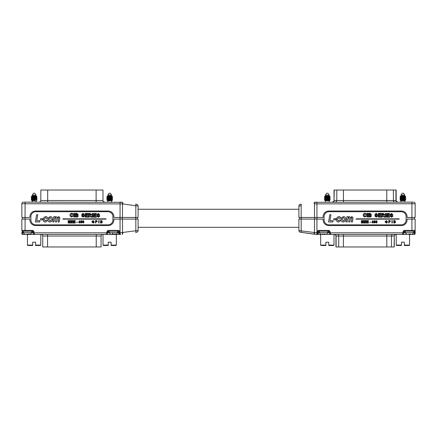 <?xml version="1.0" encoding="UTF-8"?>
<svg xmlns="http://www.w3.org/2000/svg" width="437" height="437" viewBox="0 0 437 437"><rect width="100%" height="100%" fill="white"/><g stroke="black" fill="none" stroke-linecap="round" stroke-linejoin="round"><path stroke-width="0.66" d="M31.699 232.003L33.152 232.003L33.152 232.812L33.152 232.003A0.808 0.808 0 0 0 32.343 231.2L22.658 231.2A0.808 0.808 0 0 1 21.85 230.392L21.85 219.09L29.924 219.09L29.924 219.898A5.648 5.648 0 0 0 35.572 225.547L108.229 225.547A5.648 5.648 0 0 0 113.877 219.898L113.877 219.09L138.097 219.09L138.097 230.605A1.617 1.617 0 0 1 136.71 232.205L135.585 232.369A1.617 0.486 -98.2 0 0 135.841 230.769L138.097 230.605L138.097 227.306L298.903 227.306M21.85 203.751A1.617 1.617 0 0 1 23.467 202.134L122.497 202.309A1.617 0.486 98.2 0 1 122.753 203.91L21.85 203.751L21.85 217.473L29.924 217.473L29.924 216.67A5.648 5.648 0 0 1 35.572 211.016L108.229 211.016A5.648 5.648 0 0 1 113.877 216.67L113.877 217.473L138.097 217.473L138.097 205.958L135.841 205.794A1.617 0.486 98.2 0 0 135.585 204.199L136.71 204.358A1.617 1.617 0 0 1 138.097 205.958L138.097 209.257L298.903 209.257M109.195 231.2L109.195 232.653L117.591 232.653L116.46 234.068L111.861 234.106M114.123 234.106L116.373 234.068M23.303 231.2L23.303 232.653L31.699 232.653L30.563 234.068L26.772 234.106M28.225 234.068L30.481 234.068M116.346 245.091L111.118 245.091L111.118 245.501L115.936 245.501L116.346 245.091L116.346 234.429L120.055 234.429A1.617 1.48 -90 0 1 118.574 232.812L119.044 232.801L119.044 232.003A0.808 0.808 0 0 0 118.236 231.2A0.808 0.808 0 0 1 119.044 232.003L119.044 232.801L119.044 232.003A0.808 0.808 0 0 0 118.236 231.2L108.551 231.2A0.808 0.808 0 0 0 107.742 232.003L107.742 232.812C107.639 233.784 107.103 234.325 106.131 234.429L22.658 234.429A0.808 0.808 0 0 1 21.85 233.62L21.85 232.812L23.314 232.812M117.591 232.003L119.044 232.003L119.044 232.801L119.853 232.812L120.055 233.861A0.808 0.432 -41.5 0 1 119.448 233.871L120.721 234.412L120.055 233.861L120.721 234.412L106.131 234.429L106.934 232.003L107.742 232.003L107.742 232.812L109.206 232.812M119.044 232.003L119.853 232.003L119.853 232.801A15.513 15.513 0 0 0 120.055 232.812L135.841 230.769L135.841 219.09M121.36 202.189L120.055 202.134L120.055 233.861A0.808 0.432 -41.5 0 1 119.448 233.871L119.044 232.823A1.617 1.617 0 0 1 119.044 232.801L119.853 232.801A0.808 0.808 0 0 0 119.853 232.812M47.682 190.029L47.682 200.523L40.821 200.523L40.821 190.029L102.979 190.029L102.979 200.523C102.569 200.916 103.11 201.452 104.596 202.134M96.233 246.971L96.233 236.04L101.073 236.04L101.073 246.971L42.728 246.971L42.728 236.04C43.137 235.647 42.597 235.111 41.111 234.429M110.414 234.068L109.195 232.653M112.795 232.653L112.67 234.068M24.521 234.068L23.303 232.653M122.497 234.254A1.617 0.486 -98.2 0 0 122.753 232.653M122.213 234.292A1.617 0.486 -97.2 0 0 122.497 232.692L122.497 219.09M119.448 233.871A1.617 1.617 0 0 1 119.044 232.823M34.769 234.429C33.791 234.325 33.256 233.784 33.152 232.812L33.96 232.812L34.769 234.429M122.497 217.473L122.497 203.877A1.617 0.486 -82.8 0 0 122.213 202.271M25.078 202.134L25.078 230.392L21.85 230.392A0.808 0.808 0 0 0 22.658 231.2L22.658 234.429M109.195 232.003L107.742 232.003A0.808 0.808 0 0 1 108.551 231.2L108.551 230.392A1.617 1.617 0 0 0 106.934 232.003M137.289 219.09L137.289 217.473M22.658 219.09L22.658 217.473M40.783 245.091L40.373 245.501L35.555 245.501L35.555 245.091L40.783 245.091L40.783 234.429L27.455 234.429L27.455 245.091L32.688 245.091L32.688 245.501L27.864 245.501L27.455 245.091M31.928 196.137L33.42 193.247L34.823 193.247L36.009 195.06L36.009 195.902L36.79 196.355L31.295 196.754L35.26 196.448M32.234 202.134L32.234 200.78L31.53 200.37L34.649 200.233M36.009 202.134L36.315 200.599L35.916 200.599L36.948 200.141M36.282 200.599L35.916 200.599M31.311 196.765L31.939 197.136L36.315 196.628L36.948 197.114L31.295 197.6L31.939 198.103L31.295 198.567L31.939 199.07L31.295 199.534L31.939 200.042L31.53 200.359M36.948 200.02L36.298 199.638L36.948 199.174L36.298 198.671L36.948 198.207L36.298 197.699L36.948 197.114M36.948 199.174L31.295 199.66M36.948 199.053L31.295 199.534M36.948 198.207L31.295 198.688M36.948 198.081L31.295 198.567M36.948 197.234L31.295 197.721M36.315 196.754L32.218 197.153L31.295 197.6M32.234 195.902L36.009 195.902M31.868 196.115L33.305 196.082L33.07 196.448M36.298 196.65L36.79 196.355M36.009 200.78L32.234 200.78M35.555 245.091L35.555 242.218L32.688 242.218L32.688 245.091M32.234 195.06L36.009 195.06M32.688 242.218L35.555 242.218M32.098 196.082L31.311 196.617M36.298 197.617L31.923 198.081M36.298 198.589L31.923 199.053M36.298 199.556L31.923 200.02M33.305 196.082L31.939 196.246M36.315 197.721L31.939 198.185M36.315 198.688L31.939 199.152M36.315 199.66L31.939 200.124M107.486 196.137L108.977 193.247L110.381 193.247L111.566 195.06L111.566 195.902L112.353 196.355L106.857 196.754L107.502 197.136L106.857 197.6L107.502 198.103L106.857 198.567L107.502 199.07L106.857 199.66L107.502 200.042L107.087 200.37L107.792 200.78L107.792 202.134M111.566 202.134L111.877 200.599L111.479 200.599L112.506 200.02L110.211 200.233L112.506 200.141L111.479 200.599M103.017 245.091L108.245 245.091L108.245 245.501L103.427 245.501L103.017 245.091L103.017 234.429L116.346 234.429M106.857 196.754L110.823 196.448M107.486 197.114L111.877 196.628L112.506 197.114L106.857 197.6M107.486 198.081L111.582 197.682L112.506 197.114M111.877 197.6L112.506 198.207L111.861 198.671L112.506 199.053L106.857 199.534M107.486 200.02L111.582 199.616L112.506 199.053M112.506 199.174L106.857 199.66M112.506 198.207L106.857 198.688M112.506 198.081L106.857 198.567M112.506 197.234L106.857 197.721M107.431 196.115L108.862 196.082L106.857 196.628M107.792 195.902L111.566 195.902M108.862 196.082L108.627 196.448M111.861 196.65L112.353 196.355M111.566 200.78L107.792 200.78M110.211 200.233L107.087 200.37M111.118 245.091L111.118 242.218L108.245 242.218L108.245 245.091M107.792 195.06L111.566 195.06M108.245 242.218L111.118 242.218M111.861 198.589L107.486 199.053M111.877 196.754L107.502 197.218M111.877 197.721L107.502 198.185M111.877 198.688L107.502 199.152M112.495 200.004L111.861 199.638L107.502 200.124M81.353 223.061L80.572 222.313L81.036 221.696L80.665 221.209L81.348 220.592L82.041 221.215L81.681 221.696L82.134 222.324L81.353 223.061M93.731 222.526L93.731 222.062L93.076 221.783L94.075 221.783L94.075 222.684L93.065 223.061L91.825 221.827L93.037 220.565L94.031 221.28L93.032 220.843L92.169 221.81L93.037 222.783L93.731 222.526M95.856 222.034L95.856 223.034L95.512 223.034L95.512 220.592L96.768 220.619L97.325 221.297L95.856 222.034M68.505 220.592L68.505 223.034L68.167 223.034L68.167 220.592L68.505 220.592M74.498 213.343L74.465 217.02L73.76 217.014L73.787 213.338L74.498 213.343M76.464 217.036L75.219 217.025L75.251 213.349L76.732 213.365L78.163 214.299L77.66 215.097L78.294 215.987L77.354 217.02L76.464 217.036M92.879 213.502L92.846 217.178L92.141 217.173L92.174 213.496L92.879 213.502M96.386 216.599L96.38 217.211L93.6 217.189L93.633 213.513L96.369 213.535L96.364 214.146L94.337 214.13L94.326 214.933L96.211 214.949L96.206 215.561L94.321 215.545L94.316 216.583L96.386 216.599M99.783 216.162L98.314 217.276L96.817 215.987L97.522 215.949L98.336 216.665L99.079 216.162L97.304 215.244L96.97 214.507L98.292 213.502L99.658 214.6L98.948 214.643L98.292 214.119L97.795 214.245L97.784 214.687C98.844 214.796 99.51 215.288 99.783 216.162M70.712 215.102L71.641 216.381L72.498 215.638L73.203 215.878L71.663 216.998C70.575 216.878 70.018 216.266 70.002 215.151C70.024 213.999 70.597 213.371 71.723 213.272L72.804 213.682L73.17 214.37L72.46 214.507L71.668 213.884L70.712 215.102M42.586 219.882L40.461 219.882L40.701 218.658L42.821 218.658L42.586 219.882M44.421 220.03L45.109 221.018L46.12 219.98L47.251 220.166C46.956 221.302 46.246 221.93 45.115 222.051C43.869 221.876 43.258 221.133 43.29 219.822C43.258 218.008 44.088 216.927 45.781 216.583C46.835 216.654 47.42 217.222 47.535 218.282L46.398 218.374L45.688 217.621C44.754 218.068 44.328 218.871 44.421 220.03M52.435 218.937C52.44 220.712 51.61 221.75 49.949 222.051C48.605 221.909 47.928 221.144 47.912 219.762L48.502 217.577L50.397 216.583C51.763 216.736 52.44 217.517 52.435 218.937M107.988 211.721A4.922 4.922 0 0 1 112.91 216.643L112.91 219.92A4.922 4.922 0 0 1 107.988 224.842L35.812 224.842A4.922 4.922 0 0 1 30.89 219.92L30.89 216.643A4.922 4.922 0 0 1 35.812 211.721L107.988 211.721M39.887 220.734L39.68 221.958L35.37 221.958L36.626 214.698L37.773 214.698L36.73 220.734L39.887 220.734M53.959 221.958L52.811 221.958L53.702 216.681L54.849 216.681L54.729 217.364L56.111 216.583L57.225 217.539L58.766 216.583L59.891 217.812L59.235 221.958L58.088 221.958L58.738 218.052L58.285 217.621L57.476 218.139L56.597 221.958L55.45 221.958L56.083 218.068L55.63 217.621L54.636 218.555L53.959 221.958M89.23 215.594L89.219 217.151L88.509 217.145L88.542 213.469L90.088 213.48L91.502 214.512L90.574 215.512L91.765 217.173L90.934 217.162L89.23 215.594M87.903 216.523L87.897 217.14L85.117 217.113L85.149 213.436L87.881 213.458L87.875 214.075L85.849 214.054L85.843 214.857L87.728 214.873L87.722 215.485L85.838 215.468L85.827 216.506L87.903 216.523M84.516 216.025L83.041 217.14L81.544 215.856L82.254 215.818L83.068 216.528L83.806 216.031L82.03 215.113L81.697 214.376L83.019 213.371L84.385 214.469L83.68 214.507L83.025 213.983L82.527 214.108L82.517 214.551C83.571 214.665 84.237 215.157 84.516 216.025M62.884 218.822L62.884 219.15L106.022 219.15L106.022 218.822L62.884 218.822M102.389 222.335L101.488 223.034L100.576 223.034L100.576 220.592L101.488 220.592L102.291 221.226L101.925 221.75L102.389 222.335M99.073 220.592L99.073 223.034L98.729 223.034L98.729 220.592L99.073 220.592M83.227 223.061L82.446 222.313L82.91 221.696L82.538 221.209L83.227 220.592L83.915 221.215L83.554 221.696L84.008 222.324L83.227 223.061M79.949 222.438L79.949 223.034L79.632 223.034L79.632 222.438L78.573 222.438L79.731 220.625L79.949 222.127L80.261 222.127L79.949 222.438M77.48 222.034L76.573 222.313L77.48 222.034M75.35 222.75L75.35 223.034L73.569 223.034L73.569 220.592L75.29 220.592L75.29 220.876L73.913 220.876L73.913 221.625L75.197 221.625L75.197 221.909L73.913 221.909L73.913 222.75L75.35 222.75M73.105 222.75L73.105 223.034L71.318 223.034L71.318 220.592L73.039 220.592L73.039 220.876L71.663 220.876L71.663 221.625L72.946 221.625L72.946 221.909L71.663 221.909L71.663 222.75L73.105 222.75M70.854 222.75L70.854 223.034L69.068 223.034L69.068 220.592L70.789 220.592L70.789 220.876L69.412 220.876L69.412 221.625L70.696 221.625L70.696 221.909L69.412 221.909L69.412 222.75L70.854 222.75M50.818 220.499L51.304 218.757L50.392 217.621C49.447 217.943 48.999 218.653 49.042 219.751L49.971 221.018L50.818 220.499M89.246 214.086L89.235 214.982L90.798 214.54L90.41 214.108L89.246 214.086M76.399 213.972L75.951 213.972L75.945 214.818L77.021 214.813L77.458 214.403L76.399 213.972M76.568 215.436L75.94 215.43L75.929 216.419L77.191 216.408L77.584 215.949L76.568 215.436M100.92 220.876L100.92 221.625L101.952 221.259L100.92 220.876M100.92 221.909L100.92 222.75L102.045 222.329L100.92 221.909M95.856 220.876L95.856 221.75L96.981 221.308L96.719 220.898L95.856 220.876M83.227 220.876L82.855 221.209L83.232 221.564L83.604 221.226L83.227 220.876M83.221 221.843L82.757 222.307L83.232 222.783L83.696 222.318L83.221 221.843M81.353 220.876L80.976 221.209L81.358 221.564L81.73 221.226L81.353 220.876M81.348 221.843L80.883 222.307L81.353 222.783L81.823 222.318L81.348 221.843M78.955 222.127L79.632 222.127L79.632 221.248L78.955 222.127M406.519 234.068L405.301 232.653L413.697 232.653L413.697 231.2M408.775 234.106L411.031 234.106M320.627 234.068L319.409 232.653L327.805 232.653L327.805 231.2M325.139 234.106L322.074 234.106M298.903 230.605L298.903 219.09L323.123 219.09L323.123 219.898A5.648 5.648 0 0 0 328.771 225.547L401.428 225.547A5.648 5.648 0 0 0 407.076 219.898L407.076 219.09L415.15 219.09L415.15 233.62A0.808 0.808 0 0 1 414.342 234.429L316.945 234.429A1.617 1.48 -90 0 0 318.426 232.812L317.956 232.801L318.426 232.812L317.956 232.801L317.552 233.871L316.279 234.412L300.29 232.205A1.617 1.617 0 0 1 298.903 230.605L316.945 232.812A15.513 15.513 0 0 0 317.147 232.812L317.956 232.823A1.617 1.617 0 0 1 317.956 232.823L317.956 232.003L317.956 232.801A1.617 1.617 0 0 1 316.94 234.303L317.409 234.008M298.903 205.958A1.617 1.617 0 0 1 300.29 204.358L301.415 204.199A1.617 0.486 81.8 0 0 301.159 205.794L298.903 205.958L298.903 217.473L323.123 217.473L323.123 216.67A5.648 5.648 0 0 1 328.771 211.016L401.428 211.016A5.648 5.648 0 0 1 407.076 216.67L407.076 217.473L415.15 217.473L415.15 203.751A1.617 1.617 0 0 0 413.533 202.134L411.922 202.134L413.533 202.134A1.617 1.617 0 0 1 415.15 203.751L411.922 203.751L411.922 230.392L415.15 230.392A0.808 0.808 0 0 1 414.342 231.2L404.657 231.2A0.808 0.808 0 0 0 403.848 232.003L403.848 232.812C403.744 233.784 403.209 234.325 402.231 234.429L403.04 232.003L403.848 232.003A0.808 0.808 0 0 1 404.657 231.2L404.657 230.392A1.617 1.617 0 0 0 403.04 232.003M413.686 232.812L414.342 232.812L414.342 234.429A0.808 0.808 0 0 0 415.15 233.62L415.15 232.812L414.342 232.812L414.342 232.003L413.697 232.003M327.805 232.003L330.066 232.003L330.869 234.429C329.897 234.325 329.361 233.784 329.258 232.812L329.258 232.003A0.808 0.808 0 0 0 328.449 231.2L318.764 231.2A0.808 0.808 0 0 0 317.956 232.003L319.409 232.003M333.983 245.091L333.573 245.501L328.755 245.501L328.755 245.091L333.983 245.091L333.983 234.429L334.31 234.429C335.796 235.111 336.337 235.647 335.927 236.04L336.091 236.04A1.617 1.557 90 0 0 334.529 234.429M392.339 234.429L409.545 234.429L409.545 245.091L404.312 245.091L404.312 242.218L401.445 242.218L404.312 242.218M318.764 231.2L318.764 230.392A1.617 1.617 0 0 0 317.147 232.003L317.147 232.801A0.808 0.808 0 0 0 317.147 232.801L316.945 233.861L316.279 234.412L316.945 233.861L316.945 202.134L314.503 202.309L411.922 202.134L411.922 203.751L314.503 203.877L314.503 217.473M301.159 219.09L301.159 230.769A1.617 0.486 -81.8 0 0 301.415 232.369L314.503 234.254A1.617 0.486 -81.8 0 1 314.247 232.653M334.256 190.029L334.021 200.523L334.021 190.029L396.179 190.029L396.179 200.523C395.769 200.916 396.304 201.452 397.796 202.134M394.108 246.971L394.272 236.04L394.272 246.971L335.927 246.971L335.927 236.04M413.697 232.653L412.479 234.068M326.586 234.068L327.805 232.653M314.787 234.292A1.617 0.486 -82.8 0 1 314.503 232.692L314.503 219.09M317.054 234.248L317.956 232.823L317.147 232.801M314.503 202.309A1.617 0.486 81.8 0 0 314.247 203.91L314.503 203.877A1.617 0.486 82.8 0 1 314.787 202.271M415.15 230.392A0.808 0.808 0 0 1 414.342 231.2A0.808 0.808 0 0 0 415.15 230.392M316.945 233.861A0.808 0.432 41.5 0 0 317.552 233.871M299.711 219.09L299.711 217.473M414.342 219.09L414.342 217.473M396.217 245.091L401.445 245.091L401.445 245.501L396.627 245.501L396.217 245.091L396.217 234.429M402.177 193.247L403.58 193.247L404.766 195.06L400.991 195.06L402.177 193.247M400.991 195.06L400.991 195.902L404.766 195.902L404.766 195.06M404.766 202.134L404.766 200.78L400.991 200.78L400.052 200.02L405.705 199.534L404.782 200.102L400.844 200.567M400.991 202.134L400.991 200.78M401.445 242.218L401.445 245.091M404.766 200.78L405.47 200.37L400.685 200.507M400.991 195.902L400.21 196.355L405.132 196.126L400.702 196.65L400.21 196.355M404.766 195.902L405.132 196.115M405.705 196.754L400.052 197.114L405.705 196.628L404.782 197.196L400.702 197.617L400.052 197.234M403.766 196.448L405.705 196.628L405.061 196.246L400.98 196.672L400.052 197.114M405.705 199.66L400.565 200.233M405.705 198.688L400.052 199.053L405.705 198.688L404.782 199.256L400.98 199.578L400.052 200.02M405.689 198.551L405.061 198.185L400.98 198.606L400.052 199.053M405.705 197.721L404.782 198.163L400.702 198.589L400.052 198.081L405.705 197.6L400.052 198.207M405.061 197.136L400.052 198.081M400.052 199.174L401.925 199.365M400.259 199.114L403.837 199.348M405.061 199.152L405.705 199.534M400.259 198.147L402.881 198.327M401.925 197.426L402.881 197.48M402.881 197.355L403.837 197.409M405.061 197.218L405.705 197.6M402.881 196.508L405.498 196.688M403.695 196.082L403.93 196.448M403.034 200.255L404.165 200.288M405.47 200.365L400.718 200.599M409.545 245.091L409.136 245.501L404.312 245.501L404.312 245.091M405.061 199.07L400.702 199.556L400.068 199.19M404.64 196.169L404.913 196.208M402.881 196.994L404.913 197.174M402.881 197.961L404.913 198.147M400.702 198.671L401.925 198.862M400.702 199.638L401.925 199.829M320.654 245.091L325.882 245.091L325.882 245.501L321.064 245.501L320.654 245.091L320.654 234.429L333.983 234.429M325.882 242.218L328.755 242.218L325.882 242.218L325.882 245.091M326.619 193.247L328.023 193.247L329.208 195.06L325.434 195.06L326.619 193.247M325.434 195.06L325.434 195.902L329.208 195.902L329.208 195.06M329.208 202.134L329.208 200.78L325.434 200.78L324.494 200.02L330.143 199.534L329.219 200.102L325.281 200.567M325.434 202.134L325.434 200.78M328.755 245.091L328.755 242.218M329.208 200.78L329.913 200.37L325.123 200.507M325.434 195.902L324.647 196.355L329.569 196.126L325.139 196.65L324.647 196.355M329.208 195.902L329.569 196.115M330.143 196.754L324.494 197.114L330.143 196.754L329.219 197.196L325.418 197.519L324.494 198.081L330.143 197.6L329.498 198.103L325.139 198.589L324.494 198.081M328.203 196.448L330.143 196.628L329.498 196.246L325.418 196.672L324.494 197.114M330.143 199.66L325.008 200.233M330.143 198.688L324.494 199.053L330.143 198.688L329.219 199.135L325.123 199.534L326.363 199.829M330.143 198.567L329.498 198.185L325.418 198.606L324.494 199.053M330.143 197.721L324.505 198.218M324.494 199.174L326.363 199.365M324.702 199.114L328.274 199.348M329.498 199.07L330.143 199.534M324.702 198.147L327.318 198.327M324.494 197.234L325.139 197.617M326.363 197.426L327.318 197.48M327.318 197.355L328.274 197.409M329.498 197.136L330.143 197.6M327.318 196.508L329.94 196.688M328.138 196.082L328.373 196.448M327.471 200.255L328.608 200.288M329.913 200.365L325.155 200.599M329.077 196.169L329.356 196.208M327.318 196.994L329.356 197.174M329.514 197.234L325.139 197.699M327.318 197.961L329.356 198.147M325.139 198.671L326.363 198.862M329.514 199.174L325.123 199.66M374.553 223.061L373.772 222.313L374.236 221.696L373.864 221.209L374.547 220.592L375.241 221.215L374.88 221.696L375.334 222.324L374.553 223.061M386.931 222.526L386.931 222.062L386.27 221.783L387.275 221.783L387.275 222.684L386.264 223.061L385.024 221.827L386.237 220.565L387.231 221.28L386.232 220.843L385.368 221.81L386.237 222.783L386.931 222.526M389.056 222.034L389.056 223.034L388.712 223.034L388.712 220.592L389.968 220.619L390.525 221.297L389.056 222.034M361.705 220.592L361.705 223.034L361.361 223.034L361.361 220.592L361.705 220.592M367.697 213.343L367.664 217.02L366.954 217.014L366.987 213.338L367.697 213.343M369.664 217.036L368.418 217.025L368.451 213.349L369.931 213.365L371.363 214.299L370.86 215.097L371.488 215.987L370.554 217.02L369.664 217.036M386.079 213.502L386.046 217.178L385.341 217.173L385.368 213.496L386.079 213.502M389.586 216.599L389.58 217.211L386.8 217.189L386.832 213.513L389.564 213.535L389.558 214.146L387.532 214.13L387.526 214.933L389.411 214.949L389.405 215.561L387.521 215.545L387.51 216.583L389.586 216.599M392.983 216.162L391.514 217.276L390.017 215.987L390.722 215.949L391.536 216.665L392.279 216.162L390.503 215.244L390.17 214.507L391.492 213.502L392.858 214.6L392.147 214.643L391.492 214.119L390.995 214.245L390.984 214.687C392.038 214.796 392.705 215.288 392.983 216.162M363.912 215.102L364.84 216.381L365.698 215.638L366.403 215.878L364.862 216.998C363.775 216.878 363.218 216.266 363.202 215.151C363.223 213.999 363.797 213.371 364.922 213.272L365.998 213.682L366.364 214.37L365.66 214.507L364.868 213.884L363.912 215.102M335.785 219.882L333.66 219.882L333.901 218.658L336.02 218.658L335.785 219.882M337.621 220.03L338.309 221.018L339.32 219.98L340.45 220.166C340.155 221.302 339.445 221.93 338.314 222.051C337.069 221.876 336.457 221.133 336.49 219.822C336.457 218.008 337.288 216.927 338.981 216.583C340.035 216.654 340.62 217.222 340.729 218.282L339.598 218.374L338.888 217.621C337.954 218.068 337.528 218.871 337.621 220.03M345.634 218.937C345.634 220.712 344.809 221.75 343.143 222.051C341.805 221.909 341.128 221.144 341.106 219.762L341.701 217.577L343.597 216.583C344.962 216.736 345.64 217.517 345.634 218.937M401.188 211.721A4.922 4.922 0 0 1 406.11 216.643L406.11 219.92A4.922 4.922 0 0 1 401.188 224.842L329.012 224.842A4.922 4.922 0 0 1 324.09 219.92L324.09 216.643A4.922 4.922 0 0 1 329.012 211.721L401.188 211.721M333.087 220.734L332.879 221.958L328.569 221.958L329.826 214.698L330.967 214.698L329.93 220.734L333.087 220.734M347.158 221.958L346.011 221.958L346.902 216.681L348.049 216.681L347.928 217.364L349.31 216.583L350.425 217.539L351.965 216.583L353.091 217.812L352.435 221.958L351.288 221.958L351.938 218.052L351.485 217.621L350.676 218.139L349.797 221.958L348.65 221.958L349.283 218.068L348.83 217.621L347.836 218.555L347.158 221.958M382.43 215.594L382.419 217.151L381.709 217.145L381.741 213.469L383.287 213.48L384.702 214.512L383.773 215.512L384.964 217.173L384.134 217.162L382.43 215.594M381.102 216.523L381.097 217.14L378.316 217.113L378.349 213.436L381.08 213.458L381.075 214.075L379.048 214.054L379.043 214.857L380.927 214.873L380.922 215.485L379.037 215.468L379.026 216.506L381.102 216.523M377.71 216.025L376.241 217.14L374.744 215.856L375.454 215.818L376.262 216.528L377.005 216.031L375.23 215.113L374.897 214.376L376.219 213.371L377.584 214.469L376.219 213.983L375.722 214.108L375.711 214.551C376.77 214.665 377.437 215.157 377.71 216.025M356.084 218.822L356.084 219.15L399.221 219.15L399.221 218.822L356.084 218.822M395.583 222.335L394.687 223.034L393.775 223.034L393.775 220.592L394.687 220.592L395.49 221.226L395.124 221.75L395.583 222.335M392.273 220.592L392.273 223.034L391.929 223.034L391.929 220.592L392.273 220.592M376.426 223.061L375.645 222.313L376.11 221.696L375.738 221.209L376.421 220.592L377.115 221.215L376.754 221.696L377.207 222.324L376.426 223.061M373.143 222.438L373.143 223.034L372.832 223.034L372.832 222.438L371.772 222.438L372.925 220.625L373.143 222.127L373.46 222.127L373.143 222.438M370.674 222.034L369.773 222.313L370.674 222.034M368.549 222.75L368.549 223.034L366.769 223.034L366.769 220.592L368.489 220.592L368.489 220.876L367.113 220.876L367.113 221.625L368.396 221.625L368.396 221.909L367.113 221.909L367.113 222.75L368.549 222.75M366.299 222.75L366.299 223.034L364.518 223.034L364.518 220.592L366.239 220.592L366.239 220.876L364.862 220.876L364.862 221.625L366.146 221.625L366.146 221.909L364.862 221.909L364.862 222.75L366.299 222.75M364.048 222.75L364.048 223.034L362.268 223.034L362.268 220.592L363.988 220.592L363.988 220.876L362.612 220.876L362.612 221.625L363.895 221.625L363.895 221.909L362.612 221.909L362.612 222.75L364.048 222.75M344.017 220.499L344.503 218.757L343.591 217.621C342.646 217.943 342.193 218.653 342.242 219.751L343.171 221.018L344.017 220.499M382.446 214.086L382.435 214.982L383.997 214.54L383.604 214.108L382.446 214.086M369.598 213.972L369.15 213.972L369.145 214.818L370.221 214.813L370.658 214.403L369.598 213.972M369.768 215.436L369.139 215.43L369.128 216.419L370.39 216.408L370.784 215.949L369.768 215.436M394.119 220.876L394.119 221.625L395.146 221.259L394.119 220.876M394.119 221.909L394.119 222.75L395.245 222.329L394.119 221.909M389.056 220.876L389.056 221.75L390.181 221.308L389.919 220.898L389.056 220.876M376.426 220.876L376.055 221.209L376.432 221.564L376.803 221.226L376.426 220.876M376.421 221.843L375.957 222.307L376.432 222.783L376.896 222.318L376.421 221.843M374.553 220.876L374.176 221.209L374.553 221.564L374.93 221.226L374.553 220.876M374.547 221.843L374.083 222.307L374.553 222.783L375.022 222.318L374.547 221.843M372.155 222.127L372.832 222.127L372.832 221.248L372.155 222.127M117.58 232.812L118.574 232.812M25.078 231.2L25.078 230.392L32.343 230.392L32.343 231.2M33.152 232.003L33.96 232.003A1.617 1.617 0 0 0 32.343 230.392M33.96 232.003L33.96 232.812L107.742 232.812M108.551 230.392L118.236 230.392A1.617 1.617 0 0 1 119.853 232.003M122.753 203.91L135.841 205.794L135.841 217.473M47.682 202.134L47.682 200.523L102.979 200.523M96.118 190.029L96.118 202.134M47.567 246.971L47.567 236.04L42.728 236.04M96.233 234.429L96.233 236.04L47.567 236.04L47.567 234.429M31.688 232.812L33.152 232.812M23.303 232.003L21.85 232.003M27.498 234.068L27.498 234.429M118.236 231.2L118.236 230.392M135.601 219.09L135.601 217.473M122.251 219.09L122.251 217.473M318.764 230.392L328.449 230.392A1.617 1.617 0 0 1 330.066 232.003M327.794 232.812L405.312 232.812M404.657 230.392L411.922 230.392L411.922 231.2M301.159 205.794L301.159 217.473M336.807 190.029L336.807 200.523L396.179 200.523M343.433 190.029L343.433 202.134M386.767 190.029L386.767 202.134M393.393 190.029L393.393 200.523A1.617 1.557 -90 0 0 394.955 202.134M395.944 190.029L395.944 200.523A1.617 1.557 -90 0 0 397.506 202.134M332.694 202.134A1.617 1.557 90 0 0 334.256 200.523L336.807 200.523A1.617 1.557 90 0 1 335.245 202.134M395.671 234.429A1.617 1.557 -90 0 0 394.108 236.04L336.091 236.04L336.091 246.971M391.476 246.971L391.476 236.04A1.617 1.557 -90 0 1 393.032 234.429M386.794 246.971L386.794 234.429M343.406 246.971L343.406 234.429M338.724 246.971L338.724 236.04A1.617 1.557 90 0 0 337.167 234.429M405.301 232.003L403.848 232.003M318.426 232.812L319.42 232.812M409.502 234.429L409.502 234.068M414.342 231.2L414.342 232.003L415.15 232.003M328.449 231.2L328.449 230.392M317.147 232.003L317.956 232.003M314.749 219.09L314.749 217.473M301.399 219.09L301.399 217.473M117.591 232.653L117.591 231.2M31.699 232.653L31.699 231.2M101.073 236.04C101.171 235.062 101.706 234.522 102.69 234.429M40.821 200.523C40.723 201.501 40.188 202.041 39.204 202.134M119.591 234.008L120.06 234.303M36.932 200.157L36.298 200.523M405.301 232.653L405.301 231.2M319.409 232.653L319.409 231.2M394.272 236.04C393.863 235.647 394.403 235.111 395.889 234.429M334.021 200.523C334.431 200.916 333.89 201.452 332.404 202.134M400.068 200.157L400.702 200.523M325.139 199.638L324.505 200.004M324.505 199.19L325.139 199.556M324.505 200.157L325.139 200.523"/></g></svg>
